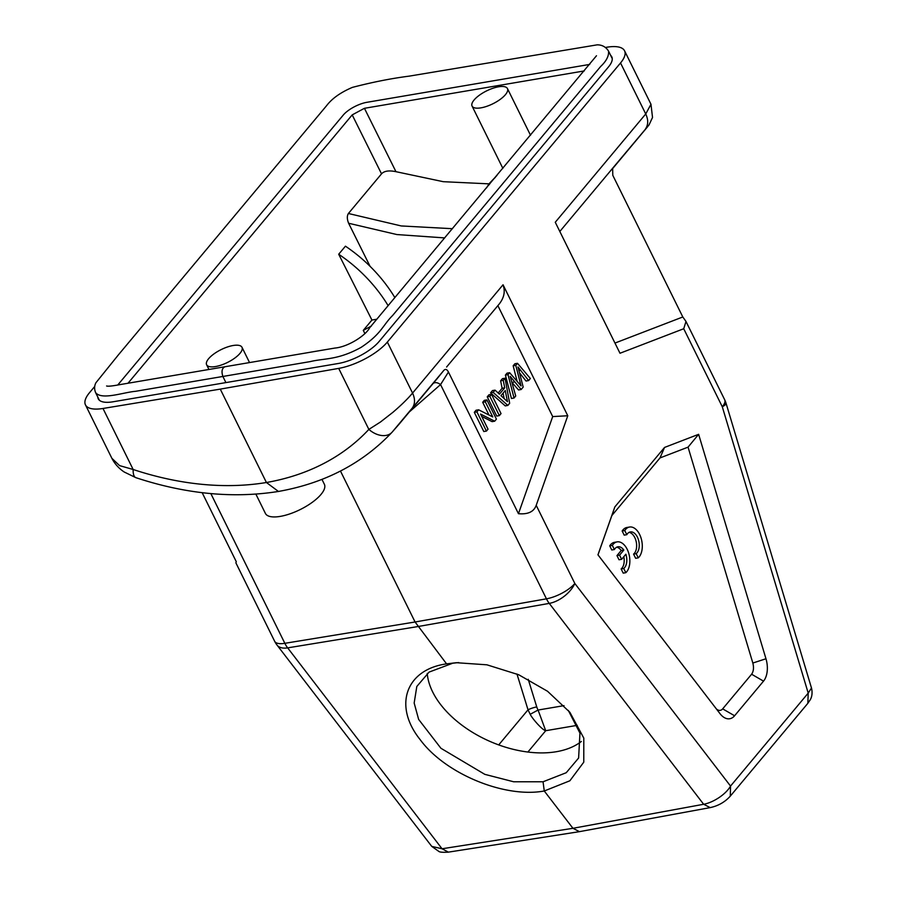 <?xml version="1.0" encoding="UTF-8"?>
<svg xmlns="http://www.w3.org/2000/svg" width="897" height="897" viewBox="0 0 897 897"><rect width="100%" height="100%" fill="white"/><g stroke="black" fill="none" stroke-linecap="round" stroke-linejoin="round"><path stroke-width="1.35" d="M458.692 662.569L446.571 663.87L456.338 662.704L486.903 664.812L518.735 674.768L547.551 691.273L569.887 712.308L583.801 738.096L583.779 762.158L569.887 780.771L544.266 790.986C504.787 798.397 445.271 773.831 420.177 739.666C392.976 705.849 405.792 669.498 446.571 663.87L415.076 621.991L340.468 471.037M579.339 831.586L572.948 828.301L544.266 790.986L543.055 781.78L566.231 772.721L578.61 758.032L579.955 733.152L568.317 710.413M235.877 562.868L236.27 561.679L202.161 492.677M485.299 401.834L482.687 402.282L484.302 400.354L486.914 399.905L485.299 401.834L492.767 416.937L478.639 409.806L476.912 411.869L486.421 431.098L488.024 429.17L480.568 414.078L494.684 421.198L496.411 419.134L486.914 399.905M482.687 402.282L489 415.031M476.912 411.869L474.3 412.317L476.027 410.254L478.639 409.806M474.3 412.317L483.808 431.535L486.421 431.098M481.723 416.421L492.072 421.635L494.684 421.198M499.349 415.614L501.031 413.595L491.534 394.377L489.852 396.384L499.349 415.614L496.736 416.062L487.239 396.833L489.852 396.384M487.239 396.833L488.921 394.815L491.534 394.377M505.258 390.531L507.467 401.665L500.986 395.644L505.258 390.531M503.082 393.144L504.159 398.593M503.251 380.35L500.638 380.799L502.421 378.669L505.033 378.22L503.251 380.35L504.731 387.84L499.427 394.187L495.066 390.139L493.159 392.426L507.848 405.444L509.664 403.28L505.033 378.22M500.638 380.799L502.118 388.289L504.731 387.84M502.118 388.289L498.16 393.021M493.159 392.426L490.547 392.875L492.453 390.587L495.066 390.139M490.547 392.875L505.235 405.893L507.848 405.444M530.351 378.5L517.491 363.307L515.775 365.359L521.067 385.934L509.642 372.704L508.016 374.632L514.048 398.033L515.73 396.003L510.18 376.336L521.157 389.511L523.186 387.089L517.995 366.974L528.636 380.563L530.351 378.5M517.132 381.371L513.162 365.797L514.878 363.756L517.491 363.307M513.162 365.797L515.775 365.359M508.016 374.632L505.403 375.081L507.029 373.141L509.642 372.704M505.403 375.081L511.436 398.47L514.048 398.033M511.94 382.425L518.544 389.96L521.157 389.511M519.61 372.917L526.023 381.012L528.636 380.563M394.871 297.602A123.315 88.713 -140.1 0 0 345.435 246.182L338.696 254.243A123.315 88.713 39.9 0 1 388.143 305.675M376.841 319.22L371.93 320.05L338.696 254.243M564.011 705.636L538.065 710.043L530.194 714.292C532.313 718.643 542.214 730.023 545.712 730.707L538.065 710.043A14.072 11.1 60.9 0 1 536.754 706.914L528.221 679.298M581.368 741.438A88.467 53.147 23.9 0 1 556.308 751.72A88.467 53.147 23.9 0 1 427.252 673.423M448.343 852.15C443.096 852.464 439.945 852.24 438.891 851.466L431.749 846.387L442.042 848.764L448.22 852.06M710.065 807.547L703.652 804.273L549.256 603.389A23.019 13.489 -100 0 1 547.775 601.237A23.019 13.489 -100 0 1 546.441 598.826A23.019 8.365 -26.3 0 0 574.831 583.476A23.019 12.367 142.5 0 1 549.256 603.389L417.89 626.554L287.657 647.869A23.019 12.367 142.5 0 1 277.005 645.044L431.771 846.42M277.005 645.044A23.019 23.019 0 0 1 274.617 641.22A23.019 8.365 -26.3 0 0 284.842 643.317A23.019 13.758 80.7 0 0 286.165 645.717A23.019 13.758 80.7 0 0 287.657 647.869L442.042 848.764L572.948 828.301L703.652 804.273C713.07 802.613 725.841 794.473 730.539 786.075L730.281 796.144M610.767 170.486L649.058 124.896L652.523 117.44L650.975 104.265L645.739 113.964L555.265 222.265L619.995 353.25L683.727 328.739L722.298 406.79A23.019 6.133 -21.4 0 0 725.449 401.52A23.019 23.019 0 0 1 726.065 403.291A23.019 3.79 163.3 0 1 722.298 406.79A23.019 8.365 -26.3 0 0 724.653 399.703L686.261 322.034M683.727 328.739L685.992 321.44L682.808 316.977L612.786 175.307L612.64 168.378M605.453 47.463L607.022 47.205A39.468 14.341 153.7 0 1 624.559 50.804A39.468 14.341 153.7 0 1 620.533 62.958L387.347 342.071A39.468 14.341 153.7 0 1 338.696 368.387L220.27 389.119L266.42 482.508L278.496 491.5L279.404 491.287M647.724 126.589L612.315 168.972M610.565 170.789L613.01 167.874M682.808 316.977L614.972 343.069M730.18 796.278L807.849 703.315L808.208 693.101L811.482 687.988M452.447 228.701L401.262 225.954L348.406 213.497L381.528 173.85C384.185 170.946 388.995 170.228 395.958 171.686L443.264 181.687L489.022 183.851M128.013 383.232L352.196 114.894L364.429 108.302L584.261 70.93M589.699 64.416L366.94 102.303A19.072 6.929 153.7 0 0 343.293 115.04L117.754 385.004M97.795 397.057A32.886 11.953 -26.3 0 0 98.255 398.817A32.886 11.953 -26.3 0 0 113.089 401.778L338.315 363.487A32.886 11.953 -26.3 0 0 379.095 341.51L608.446 66.972A32.886 11.953 -26.3 0 0 611.799 56.847A32.886 11.953 -26.3 0 0 610.666 55.412M370.046 266.297L348.619 223.252C346.982 219.137 346.904 215.885 348.406 213.497M348.619 223.252L396.855 234.554L444.744 237.918M364.855 333.482L363.285 330.388L371.93 320.05M363.285 330.388L371.448 325.992M516.964 674.006L528.03 709.819L530.194 714.292M409.368 411.902L440.562 384.589C437.411 382.29 434.787 382.021 432.713 383.781M437.523 378.186L443.768 370.45C445.394 368.689 446.941 369.216 448.444 372.031L518.455 513.701L552.698 416.578L497.869 305.642M210.851 493.597L284.842 643.317L415.076 621.991L546.441 598.826L440.562 384.589L448.444 372.031M278.552 491.433C324.624 483.236 362.422 463.547 391.944 432.354A19.734 13.59 -137.1 0 0 392.281 431.973L443.768 370.45M391.911 432.388A19.734 13.59 -137.1 0 1 368.858 429.405L380.463 422.016L392.942 412.284C401.385 405.04 407.933 398.638 412.564 393.077L503.038 284.775C505.639 291.873 503.912 298.824 497.857 305.642L446.594 367.019M503.038 284.775L567.779 415.76L552.698 416.578M518.455 513.701C528.008 514.542 533.928 511.75 536.204 505.314L567.779 415.76M616.643 547.204A11.482 6.795 80.3 0 1 621.217 550.5L616.957 555.602L619.008 559.762L621.621 559.313L625.871 554.223A11.482 6.795 -99.7 0 1 623.751 568.496L621.139 568.945A11.482 6.795 80.3 0 0 623.796 556.701M621.139 568.945L623.213 573.138L625.826 572.69A16.438 9.732 80.3 0 0 628.831 553.595A16.438 9.732 80.3 0 0 617.125 541.878A16.438 9.732 80.3 0 0 612.337 545.398L614.378 549.536A11.482 6.795 -99.7 0 1 617.921 546.766A11.482 6.795 -99.7 0 1 623.83 550.063L619.569 555.153L621.621 559.313M623.751 568.496L625.826 572.69M617.125 541.878L614.512 542.315A16.438 9.732 80.3 0 0 609.725 545.836L612.337 545.398M609.725 545.836L611.765 549.984L614.378 549.536M621.217 550.5L623.83 550.063M616.957 555.602L619.569 555.153M624.772 530.553L626.812 534.69A11.482 6.795 -99.7 0 1 630.356 531.921A11.482 6.795 -99.7 0 1 638.597 540.342A11.482 6.795 -99.7 0 1 636.186 553.651L638.26 557.856A16.438 9.732 80.3 0 0 641.265 538.749A16.438 9.732 80.3 0 0 629.559 527.032A16.438 9.732 80.3 0 0 624.772 530.553L622.159 530.99L624.2 535.139L626.812 534.69M636.186 553.651L633.574 554.099A11.482 6.795 80.3 0 0 636.242 541.878A11.482 6.795 80.3 0 0 629.089 532.358M633.574 554.099L635.648 558.293L638.26 557.856M629.559 527.032L626.947 527.481A16.438 9.732 80.3 0 0 622.159 530.99M720.056 713.72L597.951 554.828L614.837 506.917L664.542 447.435L698.628 434.316L765.971 658.768A19.734 11.683 80.3 0 1 763.526 681.137L734.587 715.772A19.734 11.683 80.3 0 1 720.224 713.934A19.734 11.683 80.3 0 1 720.056 713.72M698.628 434.316L688.055 447.143L752.841 663.04C753.996 667.66 753.581 671.382 751.608 674.23L722.668 708.865A9.867 5.842 -99.7 0 1 716.322 708.865M688.055 447.143L660.001 457.93L664.542 447.435M597.985 554.884L611.844 515.562L660.001 457.93M611.844 515.562L614.837 506.917M220.27 389.119L102.998 408.471A39.468 14.341 153.7 0 1 85.462 404.872A39.468 14.341 153.7 0 1 89.487 392.718L94.746 386.428M338.696 368.387L368.858 429.405A302.569 219.216 39.5 0 1 266.42 482.508A302.569 216.087 40.3 0 1 133.148 469.49L119.581 465.61L111.89 458.333L85.462 404.872M452.122 663.455L429.08 672.1L416.813 686.474L414.167 703.035L418.641 719.416L440.92 748.266L484.784 774.335L513.678 781.78L543.055 781.78M215.527 366.548A19.734 7.165 -26.3 0 0 234.734 358.116A19.734 7.165 -26.3 0 0 241.999 347.296A19.734 7.165 -26.3 0 0 221.133 349.606A19.734 7.165 -26.3 0 0 206.624 364.776A19.734 7.165 -26.3 0 0 215.527 366.548M255.869 494.101L265.411 513.432A32.886 11.953 -26.3 0 0 280.256 516.392A32.886 11.953 -26.3 0 0 312.268 502.32A32.886 11.953 -26.3 0 0 324.378 484.29L321.956 479.379M474.087 99.993A19.734 7.165 -26.3 0 0 472.069 106.07A19.734 7.165 -26.3 0 0 492.935 103.749A19.734 7.165 -26.3 0 0 507.455 88.579A19.734 7.165 -26.3 0 0 492.745 88.321A19.734 7.165 -26.3 0 0 474.087 99.993M518.937 383.456L520.327 383.221M511.918 382.402L514.53 381.954M518.993 370.528L520.473 370.27M577.208 725.348L545.712 730.707L527.885 752.045M645.537 128.865C648.34 124.739 648.408 119.772 645.739 113.964L620.533 62.958M722.298 406.79L808.208 693.101L730.539 786.075L574.831 583.476L536.204 505.314M489.145 184.771A42.753 15.529 153.7 0 1 495.301 177.404M395.958 171.686L364.429 108.302M352.196 114.894L381.528 173.85M498.698 744.925L528.03 709.819A6.582 1.043 162.8 0 1 536.754 706.914M387.347 342.071L412.564 393.077C415.221 398.885 415.154 403.852 412.351 407.978M722.668 708.865L734.587 715.772M763.526 681.137L751.608 674.23M765.971 658.757L752.83 663.04M102.998 408.471L133.148 469.49A19.734 6.784 108.3 0 0 135.839 477.664M225.909 382.593L222.871 376.46L135.57 391.305C123.438 392.292 101.653 400.443 95.587 392.583C94.196 389.051 94.308 385.766 95.934 382.739L118.482 354.764L326.631 105.622C332.081 98.468 340.658 92.391 352.364 87.39C372.333 82.188 391.26 78.443 409.144 76.144L597.133 44.85C602.033 44.794 605.834 46.879 608.536 51.084C609.018 55.95 606.383 61.086 600.631 66.501L392.662 315.441C382.638 325.443 381.483 333.819 361.267 347.262C337.821 360.314 324.422 358.116 310.171 361.614L222.871 376.46C221.267 371.347 221.985 368.106 225.024 366.738L119.884 384.622C112.405 386.046 107.976 386.495 106.597 385.979L106.608 385.99M650.975 104.265L624.559 50.804M610.644 170.654L559.818 231.482M725.449 401.52A23.019 23.019 0 0 0 724.653 399.703M726.065 403.291L811.516 688.111M811.538 688.122C813.164 695.511 810.417 699.368 810.249 699.772L807.76 703.405M730.248 796.188C724.955 802.053 718.295 805.854 710.256 807.603M579.327 831.676L448.422 852.128M710.189 807.614L579.496 831.642M486.544 187.888L489.1 183.728L496.96 175.431M434.182 382.122L432.791 383.692M278.485 491.444C233.209 498.642 185.679 494.056 135.873 477.675L124.201 472.001C118.886 468.481 114.782 463.928 111.89 458.333M274.617 641.22L235.889 562.856M437.108 378.702L399.501 423.698M399.3 423.956L391.944 432.354M249.545 362.567L241.999 347.296M208.945 369.474L206.624 364.776M530.519 135.256L507.455 88.579M502.858 168.356L472.069 106.07M596.483 55.749L369.631 327.82C365.539 335.747 347.756 346.971 334.895 348.058L225.024 366.738M99.376 400.264L95.587 392.583M612.259 58.619L608.536 51.084"/></g></svg>
